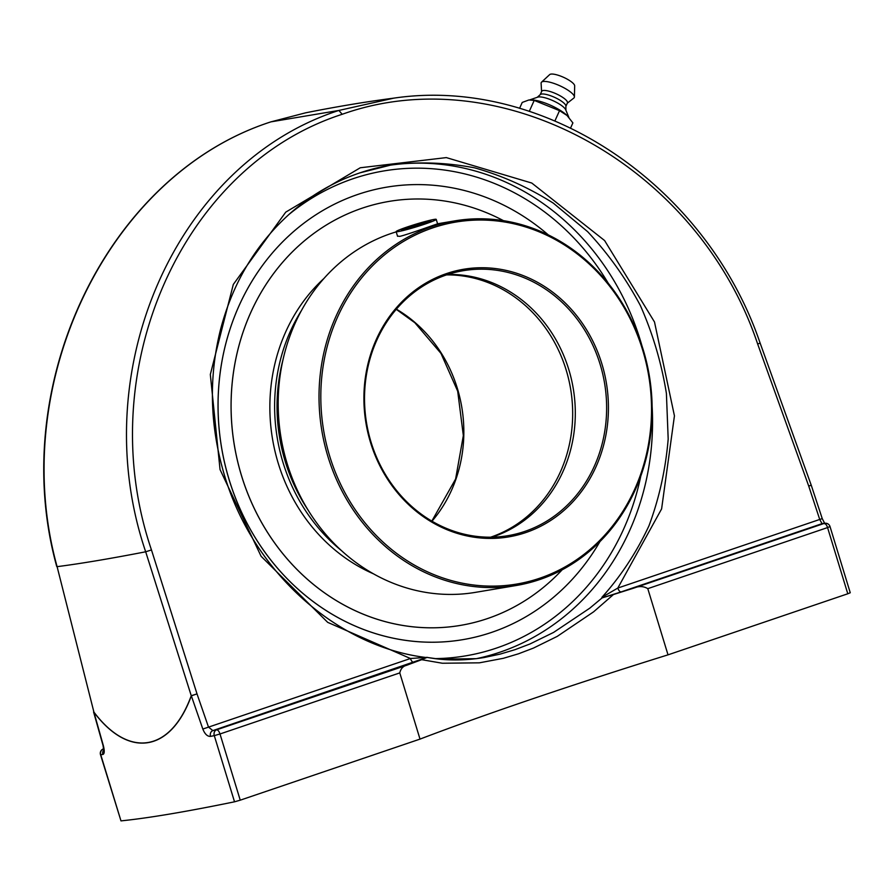 <?xml version="1.0" encoding="UTF-8"?>
<svg xmlns="http://www.w3.org/2000/svg" width="895" height="895" viewBox="0 0 895 895"><rect width="100%" height="100%" fill="white"/><g stroke="black" fill="none" stroke-linecap="round" stroke-linejoin="round"><path stroke-width="1.34" d="M407.27 665.063A403.086 25.597 163 0 1 421.69 659.682L442.354 663.24L479.407 662.826L503.348 658.306L518.429 653.82L533.487 648.069L557.249 636.379L593.575 611.856L613.455 594.537A403.086 25.597 163 0 1 633.47 588.216C638.739 585.912 643.505 586.057 647.79 588.653L668.017 654.849A403.086 25.597 -17 0 0 532.234 698.95A403.086 25.597 -17 0 0 420.012 739.102L399.774 672.906C400.803 668.509 403.298 665.891 407.27 665.063L216.59 729.828A923.36 58.645 163 0 1 212.853 730.6L208.501 727.098L197.012 693.882L191.34 695.84A4.699 3.401 -157 0 1 191.25 695.728L197.012 693.882L151.468 549.944L145.684 551.79A1099.977 69.855 -17 0 1 57.101 566.669L93.908 712.073L57.101 566.669C6.533 384.123 108.273 174.29 270.95 121.854L305.587 112.826L270.95 121.854L338.881 110.443C176.248 162.879 84.175 371.078 145.684 551.79L191.25 695.728C170.833 751.744 129.193 758.96 93.908 712.073A4.699 3.468 139.9 0 0 93.919 712.207C129.204 759.094 170.889 751.867 191.34 695.84L202.829 729.056C204.865 734.113 207.427 736.551 210.526 736.395A928.059 58.936 -17 0 0 214.285 735.623L234.524 801.808A928.059 58.936 163 0 1 120.982 820.883L100.743 754.698A928.059 58.936 -17 0 0 102.891 754.474C104.502 753.847 104.659 750.95 103.384 745.759L93.919 712.207A4.699 0.593 -15.7 0 1 93.617 712.084A4.699 0.593 -15.7 0 1 93.628 712.017M151.468 549.944C90.708 371.593 181.562 166.09 342.192 114.291L338.881 110.443L393.889 98.126C544.104 75.907 706.043 184.292 760.124 343.076L811.206 485.135L808.722 486.075L811.25 485.247A4.699 4.699 0 0 0 811.206 485.135M342.192 114.291C501.133 57.537 697.831 165.34 757.662 344.016L760.146 343.065M822.885 523.474L822.885 523.474A4.699 4.464 83.9 0 0 822.013 523.664A923.36 58.645 163 0 1 824.138 523.441A4.699 4.475 -95.8 0 1 825.045 523.251L822.885 523.474M824.989 523.944L822.248 518.63L819.731 519.458L822.013 523.664L621.119 591.908A4.699 2.047 -108.8 0 1 617.807 588.06L601.899 597.334L602.424 597.804L621.119 591.908M647.79 588.653L827.562 527.58L847.789 593.777L850.25 592.747L830.012 526.551A4.699 4.699 0 0 0 825.045 523.251M847.789 593.777L668.017 654.849M613.455 594.537L602.19 597.826L589.783 608.175L553.602 632.407L529.974 643.975L515.017 649.669L500.048 654.133L484.139 657.523C464.181 660.812 445.173 660.756 427.105 657.377L421.69 659.682M484.139 657.523L476.297 658.664L439.602 659.19L427.105 657.433M210.526 736.395A4.699 3.916 78.5 0 1 212.853 730.6L427.15 657.344L410.436 658.507L202.829 729.056M413.747 662.356A4.699 2.047 71.2 0 1 410.436 658.507L327.693 622.361L261.094 556.276L220.047 469.573L210.325 374.502L233.304 284.453L285.751 212.137L360.26 167.768L446.314 157.598L531.787 183.05L604.606 240.554L654.502 321.987L674.438 415.851L661.606 508.919L617.807 588.06L819.731 519.458L808.722 486.075L757.662 344.016M359.678 172.903L391.361 164.915C418.994 161.547 446.762 162.532 474.652 167.857C502.196 175.621 528.43 187.391 553.356 203.176L587.635 231.66C608.298 253.755 625.874 278.379 640.361 305.531C652.835 333.745 661.517 363.046 666.406 393.431L668.185 439.02C665.656 469.226 659.246 498.168 648.953 525.835C636.558 552.349 620.884 576.179 601.899 597.334M420.012 739.102L240.24 800.175L220.002 733.978L399.774 672.906M234.524 801.808L240.24 800.175M103.775 749.943A4.699 4.464 83.9 0 0 102.891 754.474M103.305 748.925A4.699 2.047 71.2 0 1 103.484 748.846A4.699 4.699 0 0 0 100.497 754.675L120.982 820.883M491.691 632.362A229.422 206.029 -99.5 0 1 218.246 395.064A229.422 206.029 -99.5 0 1 509.02 207.875A229.422 206.029 -99.5 0 1 548.366 234.949A229.422 206.029 80.5 0 0 508.114 207.394A229.422 206.029 80.5 0 0 357.81 194.45A229.422 206.029 80.5 0 0 249.336 527.535A229.422 206.029 80.5 0 0 570.853 580.855A229.422 206.029 80.5 0 0 599.896 541.665A229.422 206.029 -99.5 0 1 570.26 581.481A229.422 206.029 -99.5 0 1 491.691 632.362M519.57 108.351L522.232 102.433L528.878 99.983L534.214 100.419L559.532 110.656L567.016 115.466L572.889 122.895L570.618 127.94M529.281 111.349L534.214 100.419M554.922 120.881L559.532 110.656M566.792 115.254A23.18 6.097 -155.7 0 0 566.569 115.052A23.18 6.097 -155.7 0 0 533.185 100.005L531.742 99.86M568.851 117.346L565.718 109.794A15.965 4.195 -155.7 0 0 553.703 101.012A15.965 4.195 -155.7 0 0 538.32 96.996A15.965 4.195 -155.7 0 0 537.682 97.152L529.851 99.86M565.897 110.219L565.908 106.057A14.107 3.714 -155.7 0 0 556.119 98.081A14.107 3.714 -155.7 0 0 541.542 94.053A14.107 3.714 -155.7 0 0 540.356 94.534L537.246 97.309M565.908 106.292L567.419 102.936A14.107 3.714 -155.7 0 0 558.446 94.904A14.107 3.714 -155.7 0 0 543.142 90.518A14.107 3.714 -155.7 0 0 541.699 91.346L540.188 94.691M567.318 103.171L573.863 98.025A18.135 4.766 -155.7 0 0 574.4 96.984A18.135 4.766 -155.7 0 0 561.87 86.725A18.135 4.766 -155.7 0 0 543.075 81.523A18.135 4.766 -155.7 0 0 541.531 82.172A18.135 4.766 -155.7 0 0 541.106 83.257L541.587 91.581M574.4 96.984L574.679 85.864A13.794 3.625 -155.7 0 0 565.148 78.066A13.794 3.625 -155.7 0 0 550.85 74.117A13.794 3.625 -155.7 0 0 549.675 74.598L541.531 82.172M460.399 625.404L460.366 625.415A214.979 193.063 -99.5 0 1 237.432 460.645A214.979 193.063 -99.5 0 1 362.016 208.233A214.979 193.063 -99.5 0 1 389.135 201.397A214.979 193.063 80.5 0 0 362.05 208.222A214.979 193.063 80.5 0 0 237.466 460.645A214.979 193.063 80.5 0 0 460.399 625.404A214.979 193.063 80.5 0 0 487.506 618.568A214.979 193.063 80.5 0 0 562.138 569.824M491.981 537.168A134.362 120.657 80.5 0 0 493.458 536.676A134.362 120.657 80.5 0 0 573.102 387.602A134.362 120.657 80.5 0 0 447.847 274.463M524.783 531.417A134.362 120.657 -99.5 0 1 507.845 535.691A134.362 120.657 -99.5 0 1 368.505 432.71A134.362 120.657 -99.5 0 1 446.37 274.955A134.362 120.657 -99.5 0 1 463.319 270.682A134.362 120.657 -99.5 0 1 602.648 373.651A134.362 120.657 -99.5 0 1 524.783 531.417M516.214 585.509A184.885 166.034 80.5 0 0 539.528 579.624A184.885 166.034 80.5 0 0 646.671 362.553A184.885 166.034 80.5 0 0 454.951 220.852A184.885 166.034 80.5 0 0 431.636 226.737A184.885 166.034 80.5 0 0 324.493 443.808A184.885 166.034 80.5 0 0 516.214 585.509L475.379 592.367A184.885 166.034 -99.5 0 1 283.659 450.666A184.885 166.034 -99.5 0 1 390.802 233.595A184.885 166.034 -99.5 0 1 396.205 231.872M437.61 223.918L437.655 223.929C438.751 223.146 407.84 234.591 399.752 236.369L397.492 236.079M432.609 227.923A183.542 164.825 -99.5 0 1 648.428 444.636A183.542 164.825 -99.5 0 1 377.444 536.698A183.542 164.825 -99.5 0 1 432.609 227.923M446.571 273.568A135.704 121.865 80.5 0 0 405.782 501.871A135.704 121.865 80.5 0 0 606.139 433.806A135.704 121.865 80.5 0 0 446.571 273.568M282.943 359.958A170.643 153.235 80.5 0 0 308.193 510.251M503.482 220.673A214.979 193.063 80.5 0 0 389.168 201.386L389.168 201.386M323.912 278.502A173.328 155.652 80.5 0 0 373.528 573.852M301.358 310.677A173.328 155.652 80.5 0 0 341.7 550.805M425.27 223.974A20.965 1.331 163 0 1 396.138 231.626A20.965 1.331 163 0 1 407.091 227.028A20.965 1.331 163 0 1 436.223 219.376A20.965 1.331 163 0 1 425.27 223.974M430.998 221.043L408.098 228.829L401.363 229.959L424.264 222.173L430.998 221.043M424.264 222.173L424.711 223.627M409.451 226.636L409.944 228.27M830.012 526.551L827.562 527.58A4.699 2.047 -108.8 0 0 824.138 523.441L633.47 588.216M476.408 658.653A250.589 225.037 80.5 0 0 499.902 652.209A250.589 225.037 80.5 0 0 652.131 406.419M641.928 345.705A250.589 225.037 80.5 0 0 388.542 165.418M216.59 729.828A4.699 2.047 71.2 0 1 220.002 733.978L214.285 735.623A4.699 3.893 -101.6 0 1 216.59 729.828M104.167 749.741L103.73 750.502L103.082 745.647A4.699 0.593 -15.8 0 0 103.384 745.759M103.719 748.768L103.484 748.846A4.699 2.047 71.2 0 1 103.63 748.813L103.719 748.779A923.36 58.645 163 0 1 103.63 748.813A4.699 4.475 84.2 0 0 100.743 754.698L100.497 754.675M640.753 476.241A245.879 220.808 -99.5 0 1 496.49 648.069A245.879 220.808 -99.5 0 1 434.948 658.619M288.693 214.688A245.879 220.808 -99.5 0 1 608.365 283.435M431.994 521.181A134.362 120.657 80.5 0 0 396.373 309.167M446.571 274.888A134.362 120.657 -99.5 0 1 570.596 388.788A134.362 120.657 -99.5 0 1 490.829 537.123A134.362 120.657 -99.5 0 1 490.639 537.19M270.805 121.899C107.601 174.525 6.343 384.705 56.754 566.557M93.583 711.961A4.699 4.699 0 0 0 93.617 712.084L103.082 745.647M822.248 518.63L811.25 485.247M391.26 164.948C353.693 171.437 320.309 187.312 291.099 212.551C256.373 243.283 232.79 282.451 220.383 330.076C208.58 377.69 209.866 425.819 224.22 474.451C252.748 572.039 336.923 646.257 425.159 657.389M305.71 112.804C336.554 106.65 365.954 101.761 393.889 98.126M431.826 521.08L455.611 479.004L463.341 435.574L457.692 391.193L440.978 353.413L414.855 322.737L396.25 309.323M437.577 223.772L454.951 220.852M437.633 223.963L436.223 219.376M397.57 236.314L396.138 231.626"/></g></svg>
